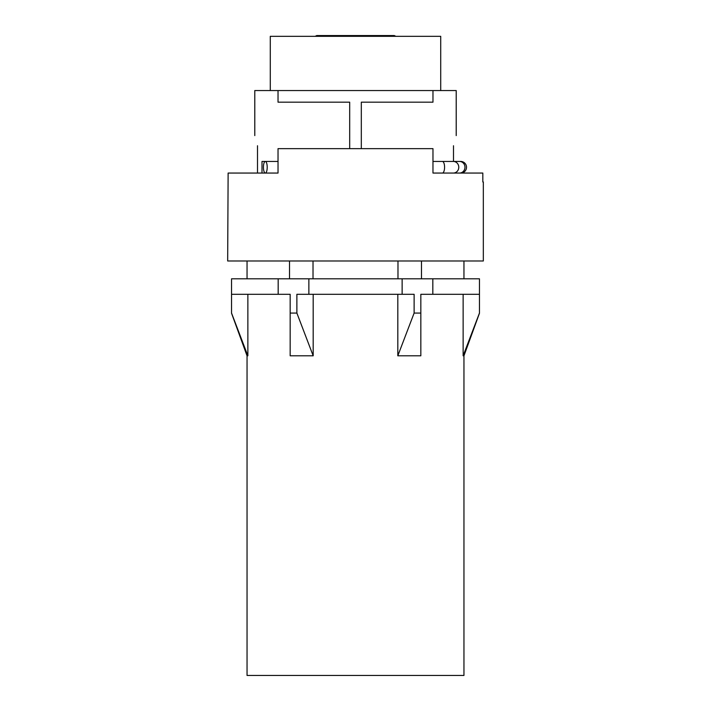 <?xml version="1.0" encoding="UTF-8"?>
<svg xmlns="http://www.w3.org/2000/svg" width="711" height="711" viewBox="0 0 711 711"><rect width="100%" height="100%" fill="white"/><g stroke="black" fill="none" stroke-linecap="round" stroke-linejoin="round"><path stroke-width="1.07" d="M315.16 36.323L316.768 35.55L394.232 35.55L395.84 36.323M270.287 90.555L270.287 36.323L440.713 36.323L440.713 90.555M397.982 260.99L397.982 278.801M313.018 260.99L313.018 278.801M289.519 260.99L289.519 278.801M247.046 260.99L247.046 278.801M463.954 260.99L463.954 278.801M421.481 260.99L421.481 278.801M278.179 278.801L278.179 294.301L231.546 294.301L231.546 278.801L479.454 278.801L479.454 313.071L463.137 355.802L463.954 355.802L479.454 313.24M397.813 294.301L397.813 355.802L420.832 355.802L420.832 294.301L432.821 294.301L432.821 278.801M432.821 294.301L479.454 294.301M278.179 294.301L290.168 294.301L290.168 355.802L313.187 355.802L296.878 313.071L296.878 294.301L308.867 294.301L308.867 278.801M308.867 294.301L402.133 294.301L402.133 278.801M402.133 294.301L414.122 294.301L414.122 313.071L397.813 355.802M247.863 294.301L247.863 355.802L247.046 355.802L247.046 675.45L463.954 675.45L463.954 355.802M463.137 355.802L463.137 294.301M313.187 355.802L313.187 294.301M420.832 313.071L414.122 313.071M296.878 313.071L290.168 313.071M231.546 294.301L231.546 313.071L247.863 355.802M254.787 135.597L254.787 90.555L278.028 90.555L278.028 102.171L349.688 102.171L349.688 148.652M278.028 90.555L456.213 90.555L456.213 135.597M432.972 90.555L432.972 102.171L361.312 102.171L361.312 148.652M257.506 145.746C253.987 132.61 253.987 132.61 257.506 145.746L257.506 173.057M262.004 173.057L262.004 161.441L265.327 161.441A5.812 1.893 -90 0 0 263.434 167.245A5.812 1.893 -90 0 0 265.327 173.057A5.812 1.893 -90 0 0 267.212 167.245A5.812 1.893 -90 0 0 265.327 161.441L278.028 161.441M432.972 161.441L442.402 161.441A5.812 2.177 90 0 1 444.579 167.245A5.812 2.177 90 0 1 442.402 173.057M453.494 161.441L453.494 145.746C457.013 132.61 457.013 132.61 453.494 145.746C457.013 132.61 457.013 132.61 453.494 145.746M228.124 173.057L278.028 173.057L278.028 148.652L432.972 148.652L432.972 173.057L482.822 173.057L482.822 181.972L483.329 181.972L483.329 260.99L227.671 260.99L228.124 173.057M466.514 167.245A5.812 5.812 0 0 1 460.088 173.031A5.812 5.812 0 0 0 466.514 167.245A5.812 5.812 0 0 0 460.701 161.441A5.812 5.812 0 0 1 466.514 167.245M460.088 161.468A5.812 5.812 0 0 1 460.701 161.441A5.812 5.812 0 0 0 460.088 161.468M460.701 161.441L459.519 161.441A5.812 5.457 90 0 1 464.967 167.245A5.812 5.457 90 0 1 459.519 173.057M453.325 173.057A5.812 5.457 -90 0 0 458.782 167.245A5.812 5.457 -90 0 0 453.325 161.441L442.402 161.441M247.046 355.802L231.546 313.24M459.519 161.441L453.325 161.441"/></g></svg>
